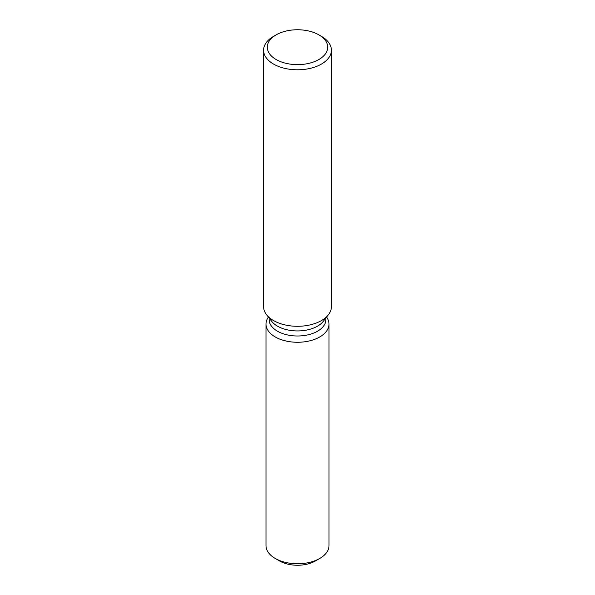 <?xml version="1.0" encoding="UTF-8"?>
<svg xmlns="http://www.w3.org/2000/svg" width="595" height="595" viewBox="0 0 595 595"><rect width="100%" height="100%" fill="white"/><g stroke="black" fill="none" stroke-linecap="round" stroke-linejoin="round"><path stroke-width="0.89" d="M329.005 324.074A31.505 18.192 180 0 1 319.775 336.941A31.505 18.192 180 0 0 326.596 317.105A31.505 18.192 180 0 1 329.005 324.074L329.005 545.585A31.505 18.192 180 0 1 319.775 558.445L315.417 560.966A25.34 14.63 180 0 1 277.642 559.709M325.859 318.057L325.859 319.619A28.359 16.37 180 0 1 317.551 331.199A28.359 16.37 180 0 1 286.649 334.747A28.359 16.37 180 0 1 269.141 319.619L269.141 318.057M319.775 336.941A31.505 18.192 180 0 1 279.985 339.195A31.505 18.192 180 0 1 268.404 317.105A31.505 18.192 180 0 0 265.995 324.074A31.505 18.192 180 0 0 285.444 340.883A31.505 18.192 180 0 0 319.775 336.941M318.861 34.86L321.478 36.369A33.908 19.576 180 0 1 331.408 50.211L331.408 306.708A33.908 19.576 180 0 1 328.455 314.703L323.382 321.248A28.359 16.37 180 0 1 317.551 326.142A28.359 16.37 180 0 1 271.618 321.248L266.545 314.703A33.908 19.576 180 0 1 263.592 306.708L263.592 50.211A33.908 19.576 180 0 1 273.522 36.369L276.139 34.86A30.211 17.441 180 0 1 318.861 34.86A30.211 17.441 180 0 1 318.861 59.53A30.211 17.441 180 0 1 276.139 59.53A30.211 17.441 180 0 1 276.139 34.86L273.522 36.369M328.455 314.703A33.908 19.576 180 0 1 321.478 320.556A33.908 19.576 180 0 1 266.545 314.703M331.408 50.211A33.908 19.576 180 0 1 321.478 64.059A33.908 19.576 180 0 1 284.522 68.299A33.908 19.576 180 0 1 263.592 50.211M275.225 558.445L279.583 560.966A25.34 14.63 180 0 0 315.417 560.966L319.775 558.445A31.505 18.192 180 0 1 275.225 558.445A31.505 18.192 180 0 1 265.995 545.585L265.995 324.074"/></g></svg>
